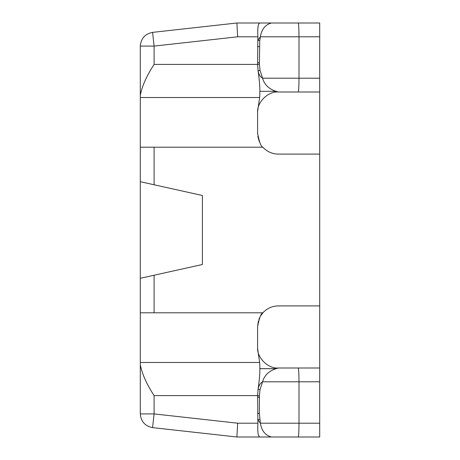 <?xml version="1.0" encoding="UTF-8"?>
<svg xmlns="http://www.w3.org/2000/svg" width="460" height="460" viewBox="0 0 460 460"><rect width="100%" height="100%" fill="white"/><g stroke="black" fill="none" stroke-linecap="round" stroke-linejoin="round"><path stroke-width="0.69" d="M154.1 64.4C146.705 75.727 142.105 86.014 140.3 95.26L140.3 46.086C140.967 38.45 145.061 33.873 152.576 32.367L154.1 46.086L154.1 64.4L257.623 64.4L257.824 40.256L259.745 40.721L259.417 64.141L259.969 70.179L262.574 78.2C260.216 76.774 258.721 74.382 258.083 71.035L259.969 70.179M152.576 32.367L236.9 23L259.768 23C258.043 23.742 257.422 28.342 257.905 36.8L257.824 40.256L260.383 36.8L259.745 40.721M259.417 64.141L257.623 64.4L258.083 71.035C259.727 81.88 260.245 90.706 259.63 97.52L140.3 97.52L140.3 95.26M259.969 389.821L258.083 388.964C258.721 385.618 260.216 383.226 262.574 381.8L259.969 389.821L259.417 395.859L259.382 413.396L260.383 423.2L257.824 419.744L259.745 419.278M319.7 381.8L262.574 381.8C265.426 371.818 273.832 369.265 278.3 368C268.059 368.926 256.674 357.541 257.6 347.3C256.674 357.541 268.059 368.926 278.3 368L319.7 368L319.7 437L298.229 437C298.684 436.178 298.942 431.578 299 423.2L260.383 423.2C262.062 433.515 267.996 436.011 271.4 437L259.768 437C258.043 436.264 257.427 431.664 257.905 423.2L257.623 395.6L154.1 395.6L154.1 413.914L152.576 427.633C145.061 426.127 140.967 421.55 140.3 413.914L140.3 364.74C142.105 373.986 146.705 384.272 154.1 395.6M140.3 364.74L140.3 362.48L259.63 362.48C260.245 369.288 259.727 378.12 258.083 388.964L257.623 395.6L259.417 395.859M259.768 23L271.4 23C268.002 23.995 262.079 26.45 260.383 36.8L299 36.8C298.942 28.422 298.684 23.822 298.229 23L319.7 23L319.7 92L278.3 92C268.059 91.074 256.674 102.459 257.6 112.7C256.674 102.459 268.059 91.074 278.3 92C273.809 90.712 265.449 88.216 262.574 78.2L319.7 78.2M259.63 362.48L257.6 348.49L257.6 326.6C259.359 317.728 261.119 313.128 262.873 312.8C267.041 308.321 272.182 306.021 278.3 305.9L277.731 305.906M263.43 312.196L260.693 315.715M260.274 316.422L258.888 319.407M258.382 320.959L257.6 326.6M277.731 154.094L278.3 154.1C272.182 153.979 267.041 151.679 262.873 147.2C261.119 146.878 259.359 142.278 257.6 133.4L257.6 111.51L259.63 97.52M257.841 136.545L259.273 141.548M259.929 142.939L260.164 143.382M154.1 275.235L154.1 312.8L140.3 312.8L140.3 278.3L202.4 264.5L202.4 195.5L140.3 181.7L140.3 147.2L262.873 147.2L263.43 147.804M319.7 23L236.9 23L237.665 36.8L154.1 46.086L140.3 46.086L140.3 147.2M259.768 437L236.9 437L152.576 427.633M319.7 437L236.9 437L237.665 423.2L257.905 423.2M298.229 437L271.4 437M319.7 423.2L299 423.2L299 381.8C298.942 373.422 298.684 368.822 298.229 368M271.4 23L298.229 23M298.229 92C298.684 91.178 298.942 86.578 299 78.2L299 36.8L319.7 36.8M278.3 305.9L319.7 305.9L319.7 368M278.3 154.1L319.7 154.1L319.7 305.9M319.7 92L319.7 154.1M140.3 181.7L140.3 278.3M140.3 312.8L140.3 413.914L154.1 413.914L237.665 423.2M154.1 312.8L262.873 312.8M259.796 368.65L275.436 368.65M257.6 46.604L259.382 46.604M257.6 62.732L259.382 62.732M259.382 413.396L257.6 413.396M259.382 397.267L257.6 397.267M257.905 36.8L237.665 36.8M154.1 147.2L154.1 184.765M275.339 368.69L259.796 368.69M275.339 91.31L259.796 91.31"/></g></svg>
